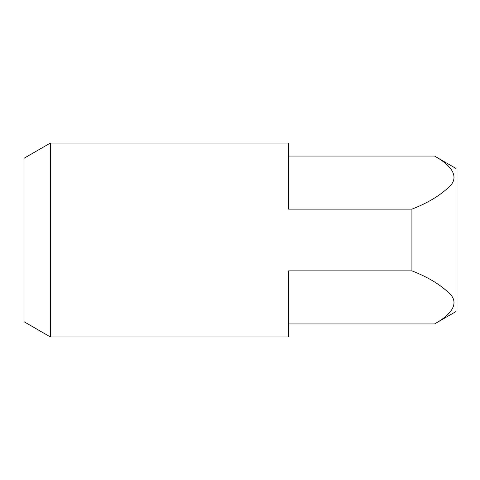 <?xml version="1.0" encoding="UTF-8"?>
<svg xmlns="http://www.w3.org/2000/svg" width="480" height="480" viewBox="0 0 480 480"><rect width="100%" height="100%" fill="white"/><g stroke="black" fill="none" stroke-linecap="round" stroke-linejoin="round"><path stroke-width="0.72" d="M50.448 336.978L50.448 143.022L24 158.292L24 321.708L50.448 336.978L288.492 336.978L288.492 270.858L411.918 270.858L411.918 209.142C428.826 202.554 441.894 194.46 451.11 184.86C459.504 174.546 448.308 163.584 434.508 156.06L288.492 156.06M434.508 156.06L456 168.468L456 311.532L434.508 323.94C448.308 316.416 459.504 305.454 451.11 295.14C441.894 285.54 428.826 277.446 411.918 270.858M50.448 143.022L288.492 143.022L288.492 209.142L411.918 209.142M288.492 323.94L434.508 323.94"/></g></svg>
